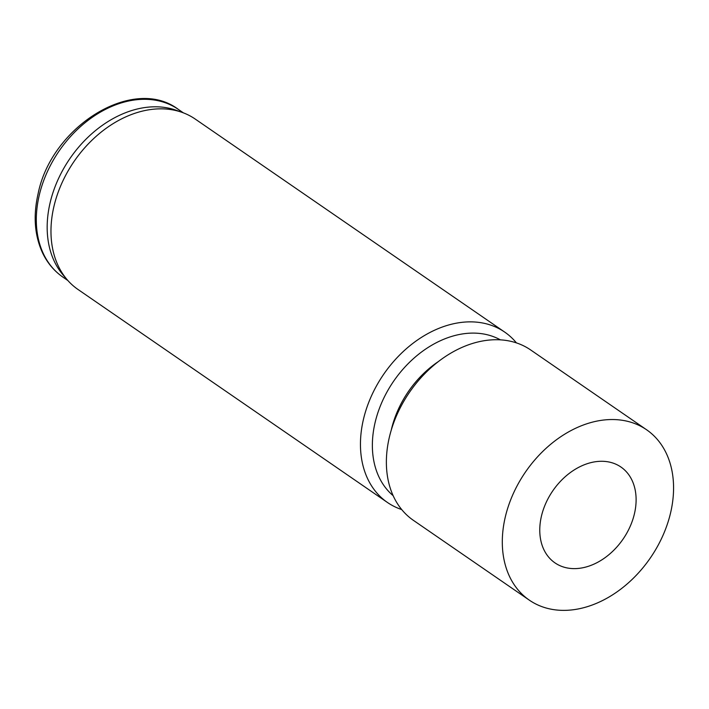 <?xml version="1.0" encoding="UTF-8"?>
<svg xmlns="http://www.w3.org/2000/svg" width="709" height="709" viewBox="0 0 709 709"><rect width="100%" height="100%" fill="white"/><g stroke="black" fill="none" stroke-linecap="round" stroke-linejoin="round"><path stroke-width="1.06" d="M529.304 600.133L413.374 520.326A103.417 75.783 -55.5 0 1 389.338 437.302A103.417 75.783 -55.5 0 1 494.386 339.753A103.417 75.783 -55.5 0 1 530.66 349.954L646.581 429.76A103.417 75.783 -55.5 0 1 650.366 557.921A103.417 75.783 -55.5 0 1 529.304 600.133A103.417 75.783 -55.5 0 1 505.269 517.109A103.417 75.783 -55.5 0 1 610.316 419.56A103.417 75.783 -55.5 0 1 646.581 429.76M600.532 461.293A58.173 42.629 -55.5 0 1 620.933 467.027A58.173 42.629 -55.5 0 1 623.06 539.115A58.173 42.629 -55.5 0 1 554.961 562.866A58.173 42.629 -55.5 0 1 541.437 516.161A58.173 42.629 -55.5 0 1 600.532 461.293M516.418 342.89A103.417 75.783 124.5 0 0 504.728 332.113A103.417 75.783 124.5 0 0 363.416 419.462A103.417 75.783 124.5 0 0 387.451 502.477A103.417 75.783 124.5 0 0 401.693 509.549M504.728 332.113L195.25 119.077A103.417 75.783 124.5 0 0 182.328 112.465A103.417 75.783 124.5 0 0 53.937 206.425A103.417 75.783 124.5 0 0 67.187 279.736A103.417 75.783 124.5 0 0 77.972 289.449L387.451 502.477M182.328 112.465L176.479 110.365A101.804 74.605 124.5 0 0 50.091 202.854A101.804 74.605 124.5 0 0 63.136 275.021L67.187 279.736M438.676 361.368A87.26 63.943 124.5 0 0 391.395 429.486A87.26 63.943 124.5 0 0 391.2 430.336M500.403 339.859A94.829 69.491 124.5 0 0 375.088 422.591A94.829 69.491 124.5 0 0 393.141 495.68M183.347 112.837L178.331 109.39A101.804 74.605 124.5 0 0 39.225 195.374A101.804 74.605 124.5 0 0 62.888 277.095L67.896 280.551M62.888 277.095C54.203 271.068 47.468 263.074 42.655 253.113C34.573 235.627 33.057 215.846 38.1 193.761C51.411 126.441 133.345 75.189 178.331 109.39"/></g></svg>
